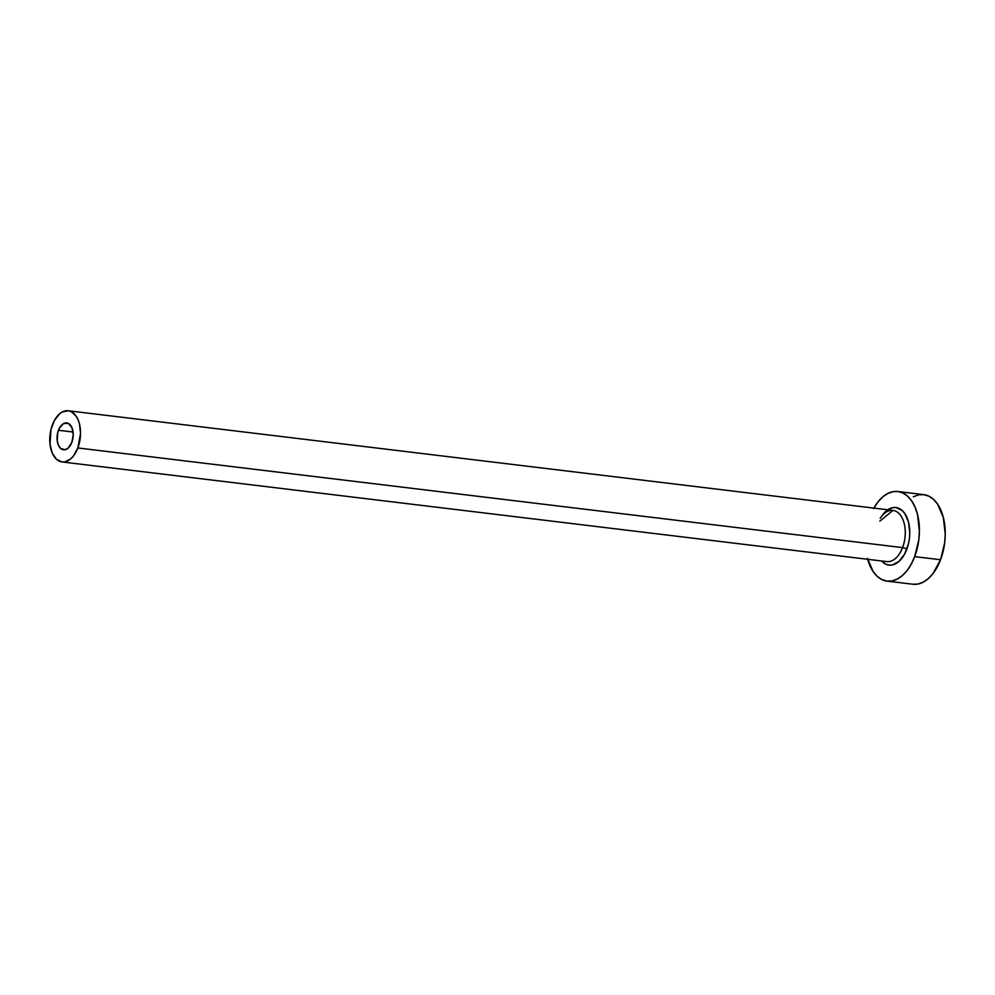 <?xml version="1.0" encoding="UTF-8"?>
<svg xmlns="http://www.w3.org/2000/svg" width="995" height="995" viewBox="0 0 995 995"><rect width="100%" height="100%" fill="white"/><g stroke="black" fill="none" stroke-linecap="round" stroke-linejoin="round"><path stroke-width="1.49" d="M58.469 430.275A13.532 7.972 96.9 0 1 66.764 422.925A13.532 7.972 96.9 0 1 71.814 442.452L68.157 448.098L65.061 449.74L60.583 448.384L58.369 445.138L57.2 440.549L57.71 432.738L59.489 428.049L63.655 423.559L68.319 423.385L71.914 427.589L73.232 434.753L71.814 442.452A13.532 7.972 96.9 0 1 63.518 449.802A13.532 7.972 96.9 0 1 58.469 430.275L73.07 432.029L58.469 430.275M881.719 516.194A29.004 17.089 96.9 0 1 904.281 512.823A29.004 17.089 96.9 0 1 906.743 549.364A3.221 1.007 20.8 0 0 902.577 547.611A25.783 15.186 -83.1 0 0 894.182 510.634A25.783 15.186 -83.1 0 0 880.177 518.345M62.051 461.954L886.781 561.603A25.783 15.186 -83.1 0 0 902.577 547.611L77.846 447.961A25.783 15.186 96.9 0 1 62.051 461.954A25.783 15.186 96.9 0 1 52.436 424.765A25.783 15.186 96.9 0 1 68.232 410.761A25.783 15.186 96.9 0 1 77.846 447.961L902.577 547.611A25.783 15.186 -83.1 0 0 892.963 510.41L68.232 410.761M887.043 581.117L912.9 584.239A45.123 26.591 -83.1 0 0 940.549 559.737L914.691 556.615A45.123 26.591 96.9 0 1 887.043 581.117A45.123 26.591 96.9 0 1 867.702 559.302M912.763 584.214L918.012 584.028L923.273 582.125L928.347 578.58L933.024 573.53L940.549 559.737A45.123 26.591 -83.1 0 0 923.721 494.639L897.863 491.518A45.123 26.591 96.9 0 1 914.691 556.615L940.549 559.737L944.678 542.86L945.25 534.066L943.31 517.412L937.576 504.117L933.521 499.378L928.895 496.194L923.857 494.664L918.609 494.851L913.348 496.766M873.884 508.097A45.123 26.591 96.9 0 1 897.863 491.518M867.453 558.344L873.187 571.652L877.242 576.379L881.868 579.563L886.906 581.092L892.154 580.906L897.415 579.003L902.49 575.446L907.179 570.396L911.296 564.041L914.691 556.615L918.82 539.738L919.392 530.944L917.465 514.291L915.027 507.077L911.718 500.982L907.676 496.256L903.037 493.072L898 491.542L892.751 491.729L887.49 493.632L882.428 497.189L877.739 502.239L873.622 508.594M887.776 509.776L892.652 507.649L896.022 507.537L902.241 510.559L904.841 513.607L908.534 522.151L909.778 532.86L909.405 538.519L908.385 544.091L904.567 554.14L898.908 561.478L892.266 564.986L888.883 565.098L885.649 564.115L881.595 560.981A29.004 17.089 96.9 0 0 906.743 549.364A3.221 1.007 -159.2 0 0 902.577 547.611A25.783 15.186 -83.1 0 1 885.562 561.367M77.846 447.961L80.545 433.285L79.438 423.771L78.045 419.654L76.155 416.171L71.192 411.644L68.319 410.773L62.312 411.967L59.414 413.995L54.377 420.512L50.994 429.454L50.011 444.342L52.25 453.073L56.454 459.255L61.976 461.954L64.974 461.842L70.881 458.72L73.555 455.834L77.846 447.961M879.854 521.156L892.963 510.41"/></g></svg>
